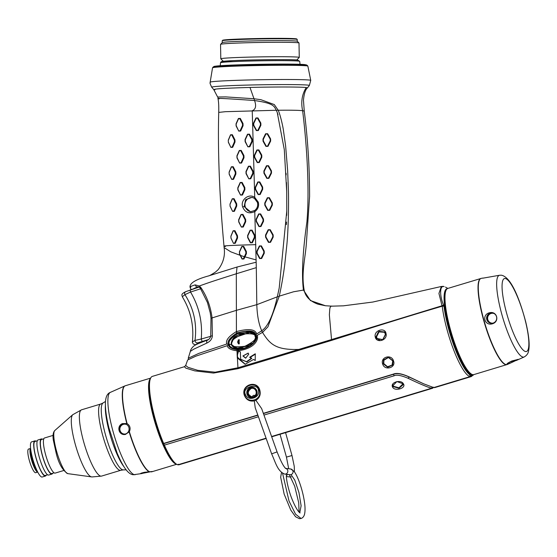 <?xml version="1.0" encoding="UTF-8"?>
<svg xmlns="http://www.w3.org/2000/svg" width="557" height="557" viewBox="0 0 557 557"><rect width="100%" height="100%" fill="white"/><g stroke="black" fill="none" stroke-linecap="round" stroke-linejoin="round"><path stroke-width="0.84" d="M190.793 287.266C188.914 287.231 190.376 286.437 195.173 284.885L199.288 285.985L200.861 287.509C206.87 296.428 210.602 306.51 212.05 317.755L212.356 335.92L210.894 336.045M212.356 335.92C212.029 339.102 210.17 341.497 206.765 343.105L193.634 349.232L190.355 351.363L188.231 358.248L198.884 353.368L226.79 344.01L228.558 344.428L227.757 345.507M211.117 318.221L236.133 310.409L256.805 304.658L277.323 296.811L279.21 288.004L286.778 211.012L286.716 191.838L284.307 149.68L277.261 112.542L276.314 110.265C273.995 106.303 274.309 103.365 254.549 100.539L254.243 100.504C225.23 98.464 213.603 97.914 219.361 98.847M332.473 306.197C331.06 305.772 330.176 306.642 329.821 308.801L329.361 314.802L331.533 339.561L237.943 367.773L215.155 372.194L197.686 370.314L187.981 367.3L185.669 365.496L187.646 359.989L195.904 356.139L227.228 345.674C227.848 348.383 231.106 350.081 236.99 350.771L237.15 349.664L238.48 349.65C252.432 348.438 258.351 338.642 256.234 335.906L253.491 342.813L237.219 349.518C231.454 348.703 228.565 347.011 228.551 344.428L228.544 344.282C227.005 341.594 229.811 337.883 236.962 333.149C248.68 329.981 254.981 330.642 255.851 335.126L256.68 333.956C255.28 329.152 248.526 328.365 236.419 331.603L236.168 331.721C228.579 336.428 225.453 340.529 226.79 344.01M188.621 359.495L188.231 358.248M236.168 331.721L236.878 333.03C229.79 337.716 226.964 341.441 228.384 344.205M255.844 334.827C254.862 330.475 248.617 329.835 237.115 332.926L237.602 333.65L251.089 331.909M256.074 335.746L255.851 335.126M255.914 336.031L251.005 331.881C253.609 332.599 255.245 333.991 255.9 336.073C256.29 338.357 255.67 340.383 254.048 342.158L252.049 344.135C246.305 347.798 241.877 349.462 238.765 349.121L238.821 349.121M251.625 332.076L246.96 332.028L236.822 335.446L231.858 340.369M237.588 349.135C232.144 348.424 229.435 346.886 229.456 344.518L229.428 344.393C227.869 341.949 230.591 338.371 237.602 333.65M231.997 346.022L239.872 349.044M255.12 334.451L249.627 332.487L254.166 333.448M244.189 348.181L236.816 348.299L250.211 345.479M250.671 331.916L249.536 331.833M231.782 343.864C231.169 346.656 235.562 347.45 244.962 346.259C253.512 341.907 256.888 338.726 255.092 336.713C255.684 334.033 251.437 333.177 242.365 334.158C233.467 338.496 229.944 341.733 231.782 343.864L231.078 344.303C231.879 339.679 233.648 336.908 236.391 335.982C240.185 333.525 244.593 332.355 249.627 332.487L234.037 337.786L231.092 344.24M231.113 344.351L236.816 348.299C234.775 348.508 232.868 347.171 231.078 344.303L231.113 344.351M239.273 343.85L239.071 339.812L238.285 339.881L238.487 343.927L239.273 343.85M238.995 343.913A2.075 2.026 96.7 0 1 239.51 339.916M255.935 336.101L256.123 335.906C258.866 338.377 251.04 349.385 237.212 349.518L237.15 349.664C231.677 348.954 228.816 347.394 228.565 344.985M185.669 365.496L184.423 366.708L185.78 368.114L194.776 370.871L213.582 373.065L238.097 368.657L331.7 340.362A2.305 0.46 -107.6 0 0 331.533 339.561L442.007 305.772L438.937 293.428L441.339 286.486L372.807 302.047L343.495 305.821L331.944 306.155L325.448 305.744L310.437 300.564L303.447 290.072L293.588 291.771L279.266 296.143L267.938 326.82L262.639 332.299L256.234 335.906M256.68 333.956L261.741 330.781C269.518 325.539 274.197 310.395 277.323 296.811M298.886 350.36A2.305 0.48 -106.9 0 0 298.698 349.441C275.645 350.123 269.887 344.129 262.507 332.397M325.448 305.744L318.165 304.247C310.179 301.358 305.535 296.763 304.233 290.469L303.447 290.072C301.497 274.845 302.653 252.112 306.914 221.881C309.636 190.508 306.977 145.774 302.632 110.704C300.773 102.147 301.978 94.425 306.239 87.533L307.436 87.881C305.417 89.628 304.094 93.694 303.468 100.079L304.247 111.059L302.632 110.704C299.123 110.258 290.984 110.105 278.201 110.251L274.288 104.556L260.871 99.689L253.978 98.742L249.989 87.449C274.218 86.815 301.226 86.857 306.239 87.533M214.932 89.851C211.207 89.023 222.891 88.229 249.989 87.449M279.266 296.143C281.508 285.978 283.332 275.457 284.745 264.575L286.848 244.892C288.387 229.31 288.853 202.107 288.387 189.652L287.635 170.539L285.637 146.073L283.325 129.67C282.698 125.36 280.136 114.303 278.201 110.251M218.052 97.009L225.773 96.904L253.978 98.742M217.947 96.96L217.989 98.617C219.124 103.623 218.671 112.563 218.727 112.403L225.376 111.692L276.314 110.265M254.688 210.511L250.483 211.778L244.189 206.591L245.616 199.664L252.001 197.359L254.417 198.341L254.73 197.373L258.288 202.135C259.186 205.902 258.121 208.993 255.092 211.43C249.285 214.215 245.143 212.718 242.657 206.932C240.178 200.123 248.721 192.994 254.73 197.373L252.237 110.732C255.719 109.36 256.492 105.962 254.549 100.539M199.469 287.252L199.288 285.985C207.803 283.026 207.657 282.838 236.314 273.766L256.304 267.632L254.744 210.476C257.313 208.402 258.218 205.728 257.459 202.449L254.396 198.334L257.459 202.449M256.304 267.632L256.805 304.658C257.153 315.506 258.803 324.216 261.741 330.781M258.963 226.581L256.157 221.414L256.102 219.263L258.65 213.965L260.648 213.916L263.489 219.082L263.545 221.233L260.961 226.525L258.963 226.581L259.256 226.351L256.436 221.185L256.394 219.472L258.956 214.167L260.168 214.139L263.022 219.312L263.064 221.025L260.467 226.323L259.256 226.351M258.149 194.588L255.329 189.422L255.273 187.277L257.8 181.972L259.799 181.923L262.653 187.089L262.709 189.241L260.147 194.539L258.149 194.588L258.441 194.372L255.607 189.206L255.559 187.486L258.107 182.181L259.318 182.153L262.18 187.326L262.222 189.039L259.646 194.344L258.441 194.372M259.646 258.552L256.861 253.386L256.819 251.242L259.395 245.943L261.4 245.895L264.227 251.061L264.276 253.205L261.651 258.504L259.646 258.552L259.945 258.316L257.139 253.15L257.111 251.437L259.701 246.138L260.92 246.11L263.767 251.284L263.802 252.996L261.17 258.288L259.945 258.316M257.257 162.595L254.431 157.429L254.368 155.278L256.895 149.972L258.894 149.924L261.755 155.097L261.818 157.241L259.256 162.547L257.257 162.595L257.55 162.379L254.702 157.206L254.653 155.494L257.195 150.188L258.413 150.16L261.289 155.333L261.33 157.046L258.761 162.352L257.55 162.379M256.324 130.596L253.491 125.422L253.428 123.271L255.955 117.973L257.961 117.924L260.836 123.097L260.899 125.241L258.33 130.547L256.324 130.596L256.624 130.38L253.769 125.207L253.72 123.487L256.269 118.181L257.487 118.154L260.384 123.334L260.425 125.047L257.835 130.352L256.624 130.38M267.68 210.372L264.805 205.199L264.749 203.047L267.346 197.756L269.393 197.707L272.31 202.887L272.366 205.039L269.727 210.33L267.68 210.372L268.021 210.149L265.132 204.976L265.083 203.256L267.701 197.965L268.947 197.944L271.886 203.124L271.934 204.837L269.275 210.128L268.021 210.149M268.474 242.358L265.598 237.185L265.55 235.033L268.175 229.742L270.229 229.7L273.153 234.88L273.209 237.024L270.535 242.316L268.474 242.358L268.836 242.128L265.933 236.955L265.898 235.235L268.537 229.95L269.797 229.93L272.742 235.11L272.791 236.822L270.103 242.107L268.836 242.128M266.817 178.379L263.934 173.206L263.872 171.055L266.469 165.756L268.523 165.714L271.447 170.895L271.503 173.046L268.864 178.337L266.817 178.379L267.165 178.156L264.262 172.983L264.213 171.264L266.831 165.972L268.084 165.951L271.029 171.131L271.071 172.844L268.411 178.136L267.165 178.156M265.933 146.38L263.029 141.206L262.974 139.055L265.585 133.764L267.652 133.722L270.598 138.902L270.653 141.053L267.994 146.338L265.933 146.38L266.288 146.164L263.37 140.984L263.322 139.271L265.961 133.972L267.235 133.952L270.201 139.139L270.242 140.844L267.555 146.136L266.288 146.164M200.861 287.509L200.409 288.241M206.765 343.105C206.487 341.079 206.919 340.035 208.06 339.979M190.355 351.363C190.473 349.942 191.531 348.236 193.53 346.245C195.514 344.699 198.668 343.335 207.559 340.069L207.573 340.069M257.299 335.613C258.72 339.735 254.563 348.612 238.326 350.75L240.318 351.906L240.666 359.251L246.493 361.688L251.381 358.269L249.654 357.281L255.266 353.792L255.224 360.463L253.491 359.474L245.136 364.278L237.303 357.873L237.115 353.974L238.326 350.75A1.845 0.606 -92.7 0 1 238.48 349.65M229.456 344.518L228.579 344.421M238.097 368.657A2.305 0.508 -106 0 0 237.943 367.773L236.99 350.764L238.215 350.75L238.375 349.65M238.243 350.701L240.443 352.101M242.929 355.965L248.178 353.082L248.721 354.203L245.63 358.186L242.929 355.965L248.255 353.187M331.7 340.362C379.533 325.232 409.395 315.833 442.23 306.197L442.007 305.772A2.305 1.079 -27.4 0 1 443.692 305.194C440.121 298.044 439.007 285.038 444.124 286.618L443.302 286.354A2.305 2.249 -83.3 0 1 444.124 286.618M263.419 413.559L393.625 374.269C396.981 372.932 402.098 373.831 408.977 376.95L423.605 383.787L433.715 387.588L470.066 376.616A46.161 9.678 -106.8 0 1 454.227 351.363A46.161 9.678 -106.8 0 1 442.23 306.197L443.985 306.12L443.692 305.194M423.605 383.787L409.291 376.95C401.931 373.622 396.64 372.668 393.416 374.095L263.343 413.35M257.814 415.021L163.647 443.442A46.161 9.678 -106.8 0 1 152.374 376.379L184.423 366.708M470.588 376.678L434.711 387.609L471.229 376.588A46.161 9.678 -106.8 0 1 470.588 376.678L472.023 374.917A2.305 2.249 -83.3 0 0 472.197 374.492M386.029 333.552C387.79 340.39 376.316 343.725 375.223 336.818C373.705 330.28 385.179 326.917 386.029 333.552L382.84 339.728L376.79 338.691L375.94 336.86L378.899 331.345L384.755 332.021L385.667 333.922M393.486 360.866C396.292 367.745 384.796 371.08 382.687 364.132C379.999 357.058 391.494 353.723 393.486 360.866L393.033 360.894L392.657 364.981L387.728 367.286L383.307 363.825L383.592 359.913L388.535 357.267L393.033 360.894M254.312 400.901C249.418 401.701 246.048 399.696 244.196 394.892C241.167 384.588 257.118 379.721 259.82 390.178C260.927 394.635 259.618 398.011 255.886 400.309L254.312 400.901L255.217 407.731L271.642 453.844L277.08 451.908L261.665 408.636L255.886 400.309M266.065 438.185L177.885 464.796A46.161 9.678 -106.8 0 1 164.378 445.134L258.434 416.754M163.647 443.442L164.378 445.134M178.219 464.225L178.407 464.851A46.161 9.678 73.2 0 0 179.048 464.768L266.169 438.47M175.615 463.535A44.776 9.385 -106.8 0 1 155.598 423.626A44.776 9.385 -106.8 0 1 150.195 379.31M173.735 461.642A44.024 9.225 -106.8 0 1 155.744 423.578A44.024 9.225 -106.8 0 1 149.68 381.921M176.402 464.127A45.006 9.434 -106.8 0 1 155.333 423.703A45.006 9.434 -106.8 0 1 150.529 378.377M150.648 378.106L125.318 385.75A45.006 9.434 -106.8 0 0 127.08 423.571C130.053 425.597 130.818 428.312 129.37 431.717L125.457 434.425C118.836 435.832 116.121 426.168 122.415 423.592L127.08 423.571M152.186 471.473L140.691 473.666C140.148 473.471 141.422 473.011 144.507 472.294L152.319 471.501M176.653 464.28L151.393 471.904M126.766 423.424A44.992 9.427 -106.8 0 1 124.859 385.924L110.356 392.372C106.86 393.618 105.21 397.928 105.405 405.315C105.572 411.539 106.749 419.108 108.942 428.02L117.074 452.98C121.461 463.222 127.08 474.39 133.353 474.738L142.077 473.527M122.644 424.037A5.194 5.055 96.7 0 1 129.085 428.57A5.194 5.055 96.7 0 1 125.443 434A5.194 5.055 -83.3 0 1 118.996 429.468A5.194 5.055 -83.3 0 1 122.644 424.037M147.856 471.821A5.194 0.46 -15.7 0 1 146.832 472.141A5.194 0.46 164.3 0 1 140.691 473.443M53.103 435.393L44.553 437.969A18.346 3.843 -106.8 0 0 45.939 455.849A18.346 3.843 -106.8 0 0 54.802 473.13A18.346 3.843 73.2 0 0 55.157 473.102L63.7 470.526M43.808 438.798L41.483 439.501A17.768 3.725 -106.8 0 0 42.819 456.817A17.768 3.725 -106.8 0 0 51.404 473.554A17.768 3.725 73.2 0 0 51.752 473.527L54.078 472.823M51.919 474.084L48.675 475.058A18.346 3.843 73.2 0 1 48.32 475.086A18.346 3.843 -106.8 0 1 39.456 457.805A18.346 3.843 -106.8 0 1 38.078 439.926L41.315 438.951A18.346 3.843 -106.8 0 0 42.701 456.831A18.346 3.843 -106.8 0 0 51.564 474.111A18.346 3.843 73.2 0 0 51.919 474.084A18.346 3.843 73.2 0 0 52.664 473.248M42.402 439.222A18.346 3.843 73.2 0 0 41.671 438.916A18.346 3.843 -106.8 0 0 41.315 438.951M37.326 440.754L35 441.457A17.768 3.725 -106.8 0 0 36.337 458.773A17.768 3.725 -106.8 0 0 44.922 475.511A17.768 3.725 73.2 0 0 45.27 475.483L47.596 474.78M45.437 476.033L42.193 477.015A18.346 3.843 73.2 0 1 41.838 477.043A18.346 3.843 -106.8 0 1 32.974 459.762A18.346 3.843 -106.8 0 1 31.596 441.882L34.833 440.9A18.346 3.843 -106.8 0 0 36.219 458.78A18.346 3.843 -106.8 0 0 45.082 476.068A18.346 3.843 73.2 0 0 45.437 476.033A18.346 3.843 73.2 0 0 46.182 475.205M35.92 441.179A18.346 3.843 73.2 0 0 35.188 440.872A18.346 3.843 -106.8 0 0 34.833 440.9M37.73 472.071A12.345 2.59 73.2 0 1 37.632 472.071A12.345 2.59 -106.8 0 1 31.756 460.764A12.345 2.59 -106.8 0 1 30.607 448.469L28.574 449.06A12.345 2.59 -106.8 0 0 29.507 461.092A12.345 2.59 -106.8 0 0 35.467 472.726A12.345 2.59 -106.8 0 0 35.711 472.705L37.737 472.092M271.593 436.514L431.745 388.18L432.295 387.421L431.884 387.547M432.469 387.289A0.926 0.898 96.7 0 0 432.295 387.421L432.267 388.243L432.733 388.208L433.374 387.185M431.8 387.7L432.49 387.491M263.962 415.083L394.147 375.794C396.528 374.527 401.179 375.362 408.121 378.294C418.627 383.432 429.781 388.138 431.745 388.18M403.47 383.968C406.352 388.222 394.857 391.606 392.664 387.233C389.719 382.374 401.221 379.004 403.47 383.968L402.885 383.71L403.191 384.643L399.077 388.257L393.165 386.642L392.859 385.723L396.876 381.566L402.885 383.71M163.842 443.609L257.891 415.23M470.574 373.35L469.704 375.258A45.785 9.594 73.2 0 0 471.145 375.905L470.79 373.747M471.145 375.905L470.066 376.616M471.09 375.71L471.688 375.529M446.164 290.023L445.879 290.573A44.546 9.337 73.2 0 0 451.428 334.346A44.546 9.337 73.2 0 0 471.02 373.886L471.563 374.193A45.006 9.434 73.2 0 0 472.928 374.68A45.006 9.434 73.2 0 0 473.798 374.61L507.35 364.452A44.992 9.427 73.2 0 1 506.243 364.605A44.992 9.427 -106.8 0 1 484.346 321.668A44.992 9.427 -106.8 0 1 481.359 278.34L447.793 288.435A45.006 9.434 73.2 0 0 446.164 290.023A45.006 9.434 73.2 0 0 451.769 334.249A45.006 9.434 73.2 0 0 471.563 374.193M507.044 364.25C506.48 363.888 508.095 362.802 511.897 360.978L518.275 359.356L511.368 362.663L506.933 363.993M516.221 360.511L524.221 356.953A42.687 8.947 73.2 0 1 523.169 357.107A42.687 8.947 -106.8 0 1 502.393 316.362A42.687 8.947 -106.8 0 1 499.559 275.249L482.849 278.18M490.014 312.644C496.9 311.259 499.636 320.992 493.084 323.568C484.576 326.91 481.032 314.301 490.014 312.644M509.92 361.897A5.194 0.46 -15.7 0 0 514.222 360.79A5.194 0.46 164.3 0 0 518.017 359.314M493.063 323.102A5.194 5.055 96.7 0 1 486.616 318.569A5.194 5.055 96.7 0 1 490.257 313.145A5.194 5.055 -83.3 0 1 496.705 317.671A5.194 5.055 -83.3 0 1 493.063 323.102M434.237 387.651L433.576 387.296M471.125 375.822L471.939 375.578M178.407 464.851L266.135 438.38M271.663 436.709L432.267 388.243M392.664 387.233L393.165 386.642L394.168 386.788M392.845 385.235L392.991 385.583M402.962 383.85L399.014 387.818L393.228 386.182L392.929 384.72M375.223 336.818L376.26 336.762L376.985 338.914M384.943 332.257L379.087 331.881M377.862 332.821L376.26 336.762M376.205 336.783L376.316 337.319M385.75 334.757L384.553 332.397M377.284 338.649L379.749 340.327M385.465 334.235L382.77 339.61L377.186 338.524L376.49 336.95L379.059 331.895L384.441 332.278L385.465 334.235M382.687 364.132L383.307 363.825M383.676 359.759L383.474 363.526M383.676 363.972L387.456 366.924L392.741 364.828M392.135 365.023L392.859 360.692L388.542 357.329L383.94 360.142M392.734 360.873L392.072 365.1L387.554 366.75L383.773 363.575L383.905 360.226L388.438 357.524L392.734 360.873M258.448 390.492C260.335 397.956 247.684 401.778 245.407 394.426C241.418 387.317 258.121 382.276 258.448 390.492L259.367 390.318C262.577 400.037 247.364 404.674 244.614 394.774C241.327 385.284 257.292 380.452 259.367 390.318L259.82 390.178M253.379 397.649A5.305 5.166 96.7 0 1 246.842 393.409A5.305 5.166 96.7 0 1 253.331 387.435A5.305 5.166 96.7 0 1 253.379 397.649M252.237 397.851A5.271 5.131 96.7 0 1 250.093 397.392M253.456 387.47A5.271 5.131 -83.3 0 0 251.256 387.421M254.807 388.111A5.194 5.055 -83.3 0 0 252.815 387.428L252.558 387.4A5.194 5.055 96.7 0 0 247.092 394.022A5.194 5.055 -83.3 0 0 251.346 397.712L251.611 397.747A5.194 5.055 -83.3 0 0 253.707 397.538M251.346 397.712A5.194 5.055 -83.3 0 0 256.812 391.091A5.194 5.055 96.7 0 0 252.558 387.4M250.768 388.354A4.386 4.268 -83.3 0 0 251.444 396.911A4.386 4.268 -83.3 0 0 256.213 392.177A4.386 4.268 -83.3 0 0 250.768 388.354M255.412 395.832C253.846 394.843 252.808 395.233 252.314 397.002C247.294 394.704 246.939 391.836 251.256 388.41L252.704 388.236M285.685 468.395L290.573 468.966A2.882 2.806 96.7 0 1 291.005 474.606A2.882 2.806 96.7 0 1 289.905 474.703L284.683 474.091C277.574 471.111 275.882 463.368 271.642 453.844M287.475 474.418L286.451 475.803M245.261 364.278L237.554 357.267L237.449 354.893L238.591 351.028M253.491 359.474L255.336 360.372M240.756 359.376L246.835 361.939L251.792 358.339L250.149 357.399L255.378 354.141M251.381 358.269L251.792 358.339M249.654 357.281L250.149 357.399M245.762 358.186L243.325 356.069M191.705 289.466L190.619 288.874L190.014 287.05C189.742 283.116 195.862 279.426 208.374 275.966L237.052 267.026L256.206 262.201M256.164 259.917L244.941 256.854L243.945 258.991L242.051 259.054L240.171 255.329L230.772 251.813L224.109 247.58C225.3 255.454 223.336 262.779 218.24 269.56L215.636 271.941C211.43 274.678 209.007 276.021 208.367 275.966M255.865 244.648C235.381 245.205 218.699 245.804 225.481 246.493M224.109 247.58L224.005 246.18M246.424 253.679L244.941 256.854L244.349 256.714L243.381 258.761L242.211 258.789L239.566 253.665L239.538 251.966L241.975 246.654L243.151 246.612L245.839 251.757L245.867 253.47L244.349 256.714L240.171 255.329L239.454 253.908L239.413 251.764L241.815 246.445L243.701 246.382L246.382 251.534L246.424 253.679L245.867 253.47M240.547 195.089L237.867 189.937L237.804 187.793L240.199 182.473L242.107 182.411L244.829 187.563L244.892 189.714L242.448 195.027L240.547 195.089L238.006 189.714L237.964 188.008L240.387 182.689L241.557 182.647L244.293 187.806L244.342 189.519L241.884 194.832L240.715 194.866M248.805 178.832L246.041 173.673L245.978 171.521L248.45 166.209L250.399 166.153L253.198 171.319L253.261 173.471L250.754 178.776L248.805 178.832L246.257 173.45L246.215 171.737L248.701 166.425L249.884 166.39L252.69 171.556L252.739 173.276L250.225 178.581L249.042 178.616M232.603 211.388L230.055 206.25L229.999 204.106L232.255 198.765L234.072 198.696L236.697 203.841L236.753 205.993L234.413 211.319L232.603 211.388L230.062 206.02L230.02 204.342L232.325 198.995L233.494 198.94L236.133 204.085L236.175 205.784L233.822 211.11L232.652 211.159M239.663 163.097L236.983 157.944L236.927 155.793L239.308 150.474L241.209 150.411L243.931 155.57L243.994 157.722L241.564 163.034L239.663 163.097L237.122 157.722L237.073 156.016L239.489 150.696L240.659 150.655L243.395 155.807L243.444 157.527L241.007 162.839L239.83 162.874M247.886 146.832L245.122 141.673L245.059 139.522L247.517 134.209L249.466 134.153L252.272 139.32L252.335 141.471L249.842 146.776L247.886 146.832L245.338 141.457L245.289 139.737L247.761 134.425L248.951 134.39L251.764 139.556L251.813 141.276L249.306 146.582L248.123 146.616M231.719 179.389L229.171 174.257L229.108 172.106L231.378 166.773L233.195 166.703L235.827 171.848L235.89 173.993L233.543 179.319L231.719 179.389L229.185 174.021L229.143 172.343L231.454 167.003L232.624 166.947L235.263 172.092L235.305 173.791L232.951 179.117L231.782 179.166M230.87 147.396L228.342 142.265L228.286 140.12L230.542 134.78L232.346 134.71L234.95 139.849L235.012 142L232.68 147.327L230.87 147.396L228.335 142.028L228.3 140.35L230.598 135.01L231.761 134.954L234.379 140.099L234.427 141.798L232.081 147.125L230.918 147.166M238.765 131.097L236.105 125.952L236.043 123.8L238.417 118.474L240.297 118.411L243.012 123.57L243.075 125.722L240.652 131.034L238.765 131.097L236.224 125.722L236.175 124.023L238.57 118.697L239.74 118.655L242.469 123.807L242.518 125.52L240.088 130.839L238.918 130.881M241.369 227.082L238.709 221.93L238.654 219.778L241.049 214.466L242.949 214.403L245.665 219.555L245.714 221.707L243.263 227.019L241.369 227.082L238.842 221.7L238.8 220.001L241.23 214.675L242.406 214.633L245.122 219.785L245.164 221.498L242.699 226.81L241.529 226.852M250.121 230.187L252.077 230.138L254.848 235.298L254.89 237.442L252.356 242.748L250.399 242.803L247.677 237.644L247.628 235.5L250.121 230.187L251.562 230.361L254.34 235.52L254.375 237.233L251.827 242.539L250.636 242.567L247.893 237.414L247.851 235.702L250.372 230.396M233.48 243.381L230.995 238.257L230.925 236.105L233.139 230.765L234.936 230.689L237.526 235.827L237.581 237.978L235.263 243.305L233.48 243.381L230.946 238.02L230.904 236.349L233.181 230.995L234.351 230.939L236.955 236.071L236.99 237.769L234.664 243.096L233.494 243.151M250.483 211.778L254.709 210.483C257.285 208.422 258.19 205.742 257.431 202.449L258.288 202.135M252.634 197.519A7.178 6.983 -83.3 0 0 245.219 206.689A7.178 6.983 -83.3 0 0 251.047 211.778M192.813 289.104L197.338 286.918C196.851 287.287 196.134 286.611 195.173 284.885M207.573 340.062C209.314 339.255 210.372 337.876 210.748 335.92L210.999 318.124L210.212 312.721L207.441 302.5L200.304 288.192L199.329 287.196M198.208 286.771L197.331 286.918L199.302 287.182M296.784 59.982L299.241 57.434A39.234 1.232 179 0 0 299.262 57.399A39.234 1.232 179 0 0 251.165 57.072A39.234 1.232 -1 0 0 220.802 58.819L220.544 44.4A39.234 1.232 -1 0 1 220.558 44.365A39.234 1.232 -1 0 1 250.901 42.652A39.234 1.232 179 0 1 298.984 42.945A39.234 1.232 179 0 1 299.005 42.98L299.262 57.399M223.371 61.312L220.823 58.854A39.234 1.232 -1 0 1 220.802 58.819M298.984 42.945L297.222 41.246A37.507 1.177 179 0 0 251.263 40.967A37.507 1.177 -1 0 0 222.257 42.604L220.558 44.365M297.243 41.267L297.208 39.436A37.507 1.177 179 0 0 297.187 39.401A37.507 1.177 179 0 0 251.228 39.122A37.507 1.177 179 0 0 222.229 40.758A37.507 1.177 179 0 0 222.208 40.793L222.243 42.624M297.187 39.401L296.721 38.948A37.041 1.163 179 0 0 251.325 38.677A37.041 1.163 179 0 0 222.682 40.285L222.229 40.758M185.683 291.666L199.114 287.071L190.438 289.884A2.305 0.522 72.1 0 0 190.39 289.891A2.305 0.522 72.1 0 0 190.543 292.035L184.917 294.646A2.305 1.998 64.1 0 1 185.683 291.666L185.683 291.666C179.974 294.535 182.431 295.384 182.299 296.777L184.917 294.646C193.766 308.446 197.129 323.694 194.999 340.404L192.402 341.852L192.402 342.374L193.279 344.031L195.967 344.755M200.673 288.763L190.543 292.035C199.065 306.427 202.637 322.085 201.258 339.004L194.999 340.404A2.305 2.019 -113.6 0 0 197.651 342.861L196.141 344.665M237.115 332.926A1.845 0.599 65.3 0 1 236.419 331.603L236.314 273.766L237.052 267.026M231.134 344.498L229.428 344.393A1.615 0.466 167.4 0 0 228.544 344.282M255.092 336.713L255.997 336.539M261.616 330.879L262.639 332.299M277.449 296.261L279.148 296.693M217.571 96.876L213.735 89.58L211.737 87.247A48.835 1.532 179 0 1 254.368 84.922A48.835 1.532 179 0 1 308.105 85.124A48.835 1.532 -1 0 1 309.358 85.486L307.436 87.881M276.481 110.634L278.047 109.91M254.243 100.504L254.375 98.784M149.471 471.682A45.006 9.434 -106.8 0 1 129.37 431.717M110.356 392.372A43.007 9.016 -106.8 0 0 113.976 434.738A43.007 9.016 -106.8 0 0 134.599 474.703A43.007 9.016 73.2 0 0 135.198 474.689M125.262 385.771L124.859 385.924A44.992 9.427 -106.8 0 1 125.012 385.862M149.144 471.716A44.992 9.427 -106.8 0 1 129.182 432.023M124.956 423.905A5.194 5.055 96.7 0 0 123.264 424.114A5.194 5.055 -83.3 0 0 123.751 434.202M125.443 434A4.964 4.832 -83.3 0 1 123.382 424.337A4.964 4.832 96.7 0 1 126.55 424.497M123.912 466.648A36.309 7.61 -106.8 0 1 110.808 437.148A36.309 7.61 -106.8 0 1 105.405 405.315M126.16 469.823L123.257 469.899A35.014 7.338 73.2 0 1 123 469.885A35.014 7.338 -106.8 0 1 106.373 437.872A35.014 7.338 -106.8 0 1 103.059 402.969L105.517 401.423M120.772 470.296L101.555 476.096A34.618 7.255 73.2 0 1 100.887 476.151A34.618 7.255 -106.8 0 1 84.163 443.546A34.618 7.255 -106.8 0 1 81.552 409.806L100.768 404.013A34.618 7.255 -106.8 0 0 103.372 437.746A34.618 7.255 -106.8 0 0 120.096 470.352A34.618 7.255 73.2 0 0 120.772 470.296L123.257 469.899M91.564 476.889A32.626 6.837 -106.8 0 1 91.522 476.883A32.626 6.837 -106.8 0 1 76.218 447.577A32.626 6.837 -106.8 0 1 72.758 414.7L81.552 409.806M67.822 473.645A22.614 4.741 -106.8 0 1 67.794 473.638A22.614 4.741 -106.8 0 1 57.19 453.321A22.614 4.741 -106.8 0 1 54.788 430.533L72.758 414.7M36.358 469.203A11.077 2.325 -106.8 0 1 31.053 451.616M37.444 471.514A11.774 2.465 -106.8 0 1 31.937 460.945A11.774 2.465 -106.8 0 1 30.677 449.095M393.416 374.095L394.147 375.794M409.291 376.95L408.121 378.294M422.77 383.418L423.188 383.599M480.851 278.458A45.006 9.434 -106.8 0 0 484.242 322.315A45.006 9.434 -106.8 0 0 505.986 364.703A45.006 9.434 73.2 0 0 506.856 364.633M525.731 351.564A38.106 7.986 -106.8 0 1 506.849 314.016A38.106 7.986 -106.8 0 1 505.185 278.486A38.106 7.986 73.2 0 1 524.074 316.035A38.106 7.986 73.2 0 1 525.731 351.564M492.625 313.02A5.194 5.055 -83.3 0 0 490.989 313.229A5.194 5.055 96.7 0 0 491.42 323.311M492.889 323.151A4.964 4.832 96.7 0 1 491.107 313.452A4.964 4.832 -83.3 0 1 494.017 313.514M469.969 374.861A45.486 9.532 -106.8 0 1 443.985 306.12M473.742 374.624A45.486 9.532 -106.8 0 1 471.932 375.571M470.31 374.22A44.971 9.427 -106.8 0 1 449.102 328.31A44.971 9.427 -106.8 0 1 447.299 288.658M473.262 374.694A44.971 9.427 -106.8 0 1 472.023 374.917M393.068 385.827L393.165 386.642M244.196 394.892L245.407 394.426M285.727 468.43A2.882 2.806 96.7 0 1 285.985 473.93A2.882 2.806 96.7 0 1 284.683 474.091M301.079 518.483L295.572 514.208L289.02 501.035L282.566 473.262M291.026 474.599L294.764 480.092L298.97 492.625L301.121 505.763L299.763 512.767M291.255 476.799L289.717 476.931A2.882 2.806 -83.3 0 0 290.789 476.848M285.56 432.622L292 455.535L286.444 457.095L288.686 468.75M242.657 206.932L244.189 206.591M242.448 195.027L241.884 194.832M242.107 182.411L241.557 182.647M244.829 187.563L244.293 187.806M244.892 189.714L244.342 189.519M250.754 178.776L250.225 178.581M250.399 166.153L249.884 166.39M253.198 171.319L252.69 171.556M253.261 173.471L252.739 173.276M234.413 211.319L233.822 211.11M234.072 198.696L233.494 198.94M236.697 203.841L236.133 204.085M236.753 205.993L236.175 205.784M241.564 163.034L241.007 162.839M241.209 150.411L240.659 150.655M243.931 155.57L243.395 155.807M243.994 157.722L243.444 157.527M249.842 146.776L249.306 146.582M249.466 134.153L248.951 134.39M252.272 139.32L251.764 139.556M252.335 141.471L251.813 141.276M233.543 179.319L232.951 179.117M233.195 166.703L232.624 166.947M235.827 171.848L235.263 172.092M235.89 173.993L235.305 173.791M232.68 147.327L232.081 147.125M232.346 134.71L231.761 134.954M234.95 139.849L234.379 140.099M235.012 142L234.427 141.798M240.652 131.034L240.088 130.839M240.297 118.411L239.74 118.655M243.012 123.57L242.469 123.807M243.075 125.722L242.518 125.52M243.263 227.019L242.699 226.81M242.949 214.403L242.406 214.633M245.665 219.555L245.122 219.785M245.714 221.707L245.164 221.498M252.077 230.138L251.562 230.361M254.848 235.298L254.34 235.52M254.89 237.442L254.375 237.233M252.356 242.748L251.827 242.539M235.263 243.305L234.664 243.096M234.936 230.689L234.351 230.939M237.526 235.827L236.955 236.071M237.581 237.978L236.99 237.769M243.945 258.991L243.381 258.761M243.701 246.382L243.151 246.612M246.382 251.534L245.839 251.757M197.331 286.918L197.686 286.813M260.961 226.525L260.467 226.323M260.648 213.916L260.168 214.139M263.489 219.082L263.022 219.312M263.545 221.233L263.064 221.025M260.147 194.539L259.646 194.344M259.799 181.923L259.318 182.153M262.653 187.089L262.18 187.326M262.709 189.241L262.222 189.039M261.651 258.504L261.17 258.288M261.4 245.895L260.92 246.11M264.227 251.061L263.767 251.284M264.276 253.205L263.802 252.996M259.256 162.547L258.761 162.352M258.894 149.924L258.413 150.16M261.755 155.097L261.289 155.333M261.818 157.241L261.33 157.046M258.33 130.547L257.835 130.352M257.961 117.924L257.487 118.154M260.836 123.097L260.384 123.334M260.899 125.241L260.425 125.047M269.727 210.33L269.275 210.128M267.346 197.756L267.701 197.965M269.393 197.707L268.947 197.944M272.31 202.887L271.886 203.124M272.366 205.039L271.934 204.837M270.535 242.316L270.103 242.107M265.55 235.033L265.898 235.235M268.175 229.742L268.537 229.95M270.229 229.7L269.797 229.93M273.153 234.88L272.742 235.11M273.209 237.024L272.791 236.822M268.864 178.337L268.411 178.136M266.469 165.756L266.831 165.972M268.523 165.714L268.084 165.951M271.447 170.895L271.029 171.131M271.503 173.046L271.071 172.844M267.994 146.338L267.555 146.136M262.974 139.055L263.322 139.271M265.585 133.764L265.961 133.972M267.652 133.722L267.235 133.952M270.598 138.902L270.201 139.139M270.653 141.053L270.242 140.844M310.743 80.389A50.297 1.574 -1 0 0 309.441 80.062A50.297 1.574 179 0 0 254.8 79.839A50.297 1.574 179 0 0 210.163 82.206L212.53 67.85A47.672 1.497 -1 0 1 254.946 65.608A47.672 1.497 -1 0 1 306.628 65.823A47.672 1.497 179 0 1 307.861 66.123L310.743 80.389L309.358 85.486M212.53 67.85L213.157 67.035A47.108 1.476 -1 0 1 256.164 64.87A47.108 1.476 -1 0 1 306.058 65.106A47.108 1.476 179 0 1 307.199 65.336L307.861 66.123M213.157 67.035L213.895 66.624A46.363 1.455 179 0 1 256.22 64.494A46.363 1.455 179 0 1 305.327 64.723A46.363 1.455 -1 0 1 306.447 64.946L307.199 65.336M304.811 64.598A45.834 1.434 179 0 0 256.575 64.361A45.834 1.434 179 0 0 214.459 66.45M220.287 65.74L220.495 62.781A39.617 1.239 -1 0 1 255.642 60.915A39.617 1.239 -1 0 1 298.691 61.089A39.617 1.239 179 0 1 299.715 61.347L300.028 64.299M222.619 61.959A38.468 1.205 -1 0 1 251.388 59.996A38.468 1.205 -1 0 1 297.549 60.065M208.666 339.498L197.651 342.861M202.4 341.281A2.305 0.529 -105.9 0 1 201.258 339.004L210.678 336.331M263.231 331.826L262.66 332.285M304.247 111.059C307.819 139.396 309.601 167.859 309.595 196.433L306.301 244.314C305.152 259.012 301.1 273.48 304.233 290.469M286.402 224.652L286.5 222.048M286.695 215.35L286.778 211.012M277.261 112.542L278.02 114.7M286.061 173.227L286.145 174.926M286.458 182.501L286.716 191.838M441.339 286.486L443.302 286.354M100.768 404.013L103.059 402.969M101.555 476.096L91.982 476.945L67.794 473.638C62.628 470.442 58.791 463.779 56.292 453.649L53.333 440.127C52.63 435.483 53.117 432.288 54.788 430.533M31.115 451.957L32.849 460.653L36.226 468.89M511.368 362.663L507.35 364.452M483.044 278.054L481.359 278.34M524.221 356.953C526.741 355.47 528.189 353.472 528.572 350.966C529.916 345.138 528.934 335.335 525.641 321.556C520.134 300.968 511.604 277.156 501.404 275.207L499.559 275.249M447.842 288.422L445.482 287.085M471.229 376.588L473.784 374.61M271.698 436.806L432.733 388.208M285.358 468.36L285.804 468.486C283.757 466.968 280.853 461.44 277.08 451.908M281.522 472.413L280.665 477.231L284.154 494.101L290.768 510.066L295.565 516.75L299.415 518.671L301.01 518.504C302.89 517.857 304.094 516.297 304.63 513.839C305.333 510.268 305.125 505.415 304.004 499.295C302.451 490.16 298.246 476.938 294.173 471.459L290.775 468.994M300.063 512.962L299.005 512.043C297.097 509.913 294.994 506.139 292.697 500.715C287.579 488.907 285.699 475.546 286.542 475.225L286.542 475.225M289.717 476.931L286.416 476.548M299.088 512.134L298.733 502.818L294.702 486.219L289.32 474.634M280.032 434.286L286.444 457.095M294.423 471.807L294.235 466.237L292 455.535M224.005 246.173C219.883 201.94 217.606 154.233 218.727 112.403M252.001 197.359L254.396 198.334M211.737 87.247C208.708 80.897 210.713 83.473 210.163 82.206M213.895 66.624C212.802 65.907 234.309 64.73 259.75 64.299L287.266 64.083L306.447 64.946M220.495 62.781L221.143 61.785L233.063 60.643C253.428 59.536 295.405 59.334 297.71 60.072L299.715 61.347M182.299 296.777C190.703 310.534 194.073 325.56 192.402 341.852"/></g></svg>
